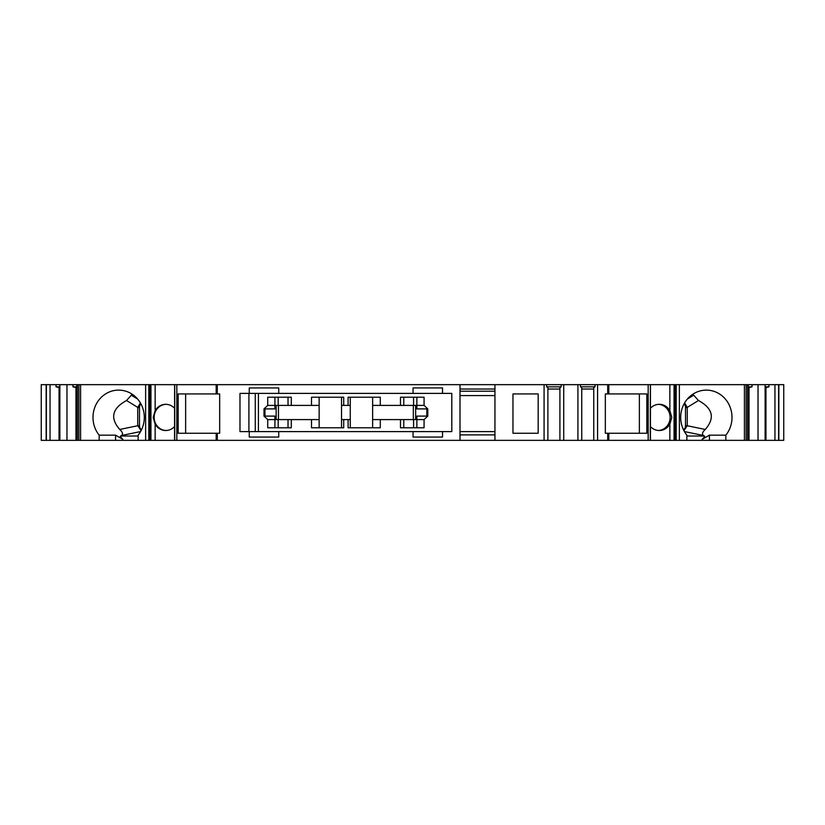 <?xml version="1.0" encoding="UTF-8"?>
<svg xmlns="http://www.w3.org/2000/svg" width="825" height="825" viewBox="0 0 825 825"><rect width="100%" height="100%" fill="white"/><g stroke="black" fill="none" stroke-linecap="round" stroke-linejoin="round"><path stroke-width="1.24" d="M372.642 427.783L372.642 419.595L380.284 419.595L380.284 427.783L348.078 427.783L348.078 419.595L350.264 419.595L350.264 427.783M403.765 427.783L403.765 419.595L380.284 419.595M403.765 419.595L416.873 419.595L416.873 416.099L427.783 416.099L427.783 408.901L424.071 405.405L424.071 397.217L400.486 397.217L400.486 405.405L416.873 405.405L416.873 397.217M166.083 404.312A13.107 12.313 -90 0 0 154.151 417.409A13.107 12.313 -90 0 0 166.083 430.506M216.181 440.344L216.181 433.249L219.667 433.249L219.667 393.938L216.181 393.938L216.181 384.656L544.077 384.656L544.077 440.344L122.677 440.344L138.146 440.344L138.146 435.157A27.297 25.647 90 0 0 141.952 405.993A27.297 25.647 90 0 0 118.645 390.112A27.297 25.647 90 0 0 95.349 405.993A27.297 25.647 90 0 0 99.155 435.157L99.155 440.344L122.677 440.344L122.863 439.364C120.749 437.302 120.007 436.188 120.605 436.012L138.146 436.012M185.635 433.249L185.635 393.938M132.196 394.226L126.524 400.517C112.087 408.416 109.828 418.069 119.749 429.464C122.574 432.073 123.214 434.063 121.657 435.466L120.605 436.012M658.536 430.495A13.107 12.313 90 0 0 670.106 417.409A13.107 12.313 90 0 0 658.536 404.332M684.1 403.827A5.455 5.125 90 0 1 685.513 407.591L685.513 425.607A5.455 5.125 -90 0 1 683.543 429.907M639.365 393.938L639.365 433.249M744.408 440.344L744.408 384.656L748.048 384.656L748.048 440.344L702.322 440.344L702.137 439.364C704.251 437.302 704.993 436.188 704.395 436.012L703.343 435.466C701.786 434.063 702.426 432.073 705.251 429.464C715.172 418.069 712.913 408.416 698.476 400.517L692.804 394.226M494.938 395.577L459.999 395.577M46.159 440.344L46.159 384.656L41.25 384.656L41.25 440.344L59.049 440.344L59.049 387.575L56.048 386.843L59.874 386.843M46.159 384.656L50.047 384.656L50.047 440.344M145.633 440.344L145.633 384.656L50.047 384.656M145.633 384.656L174.611 384.656L174.549 440.344L174.611 384.656L216.181 384.656M544.077 384.656L563.722 384.656L563.722 440.344L581.749 440.344L581.749 387.575L580.47 386.843L580.47 384.656L563.722 384.656M650.265 440.344L650.389 384.656L650.389 440.344L607.705 440.344L607.705 433.249L646.841 433.249L646.841 393.938L607.705 393.938L607.705 384.656L580.47 384.656M607.705 384.656L648.172 384.656L648.172 440.344M650.265 384.656L648.172 384.656M674.468 440.344L650.451 440.344L650.451 384.656L674.468 384.656L674.468 440.344L676.18 440.344L676.18 384.656L674.468 384.656M744.408 384.656L676.18 384.656M748.048 384.656L768.952 384.656L768.952 386.843L765.126 386.843M774.953 384.656L774.953 440.344L783.75 440.344L783.75 384.656L768.952 384.656M249.263 393.391L239.982 393.391L239.982 431.609L249.263 431.609L249.263 437.064L278.737 437.064L278.737 431.609L413.047 431.609L413.047 437.064L442.53 437.064L442.53 431.609L451.811 431.609L451.811 393.391L278.737 393.391L278.737 387.936L249.263 387.936L249.263 393.391L278.737 393.391M99.155 440.344L75.972 440.344L75.972 387.575L76.797 387.822M59.874 384.656L59.874 440.344L75.972 440.344M59.874 440.344L59.049 440.344M774.953 440.344L749.028 440.344L749.028 387.575L752.029 386.843L748.203 386.843M748.048 440.344L749.028 440.344M702.322 440.344L676.18 440.344M607.705 440.344L581.749 440.344M544.077 440.344L563.722 440.344M686.854 440.344L686.854 435.157A27.297 25.647 -90 0 1 683.048 405.993A27.297 25.647 -90 0 1 706.355 390.112A27.297 25.647 -90 0 1 729.651 405.993A27.297 25.647 -90 0 1 725.845 435.157L709.417 435.157L709.417 440.344M702.137 439.364L709.417 435.157M725.845 440.344L725.845 435.157M607.705 393.938L605.333 393.938L605.333 433.249L607.705 433.249M494.938 384.656L494.938 440.344M512.964 393.938L512.964 433.249L538.178 433.249L538.178 393.938L512.964 393.938L538.178 393.938M577.923 384.656L577.923 440.344M459.999 384.656L459.999 440.344M413.047 393.391L413.047 387.936L442.53 387.936L442.53 393.391M597.578 384.656L597.578 440.344M413.047 431.609L442.53 431.609M249.263 431.609L278.737 431.609M255.265 431.609L255.265 393.391M258.421 431.609L258.421 393.391M400.486 419.595L400.486 427.783L424.071 427.783L424.071 419.595L427.783 416.099M341.529 427.783L341.529 419.595L348.078 419.595M343.705 419.595L343.705 427.783L311.499 427.783L311.499 419.595L291.297 419.595L291.297 427.783L267.723 427.783L267.723 419.595L264 416.099L264 408.901L267.723 405.405L274.921 405.405L274.921 397.217M264 408.901L274.921 408.901L274.921 405.405L291.297 405.405L291.297 397.217L267.723 397.217L267.723 405.405M291.297 405.405L319.141 405.405L319.141 397.217M372.642 419.595L372.642 405.405L380.284 405.405L380.284 397.217L348.078 397.217L348.078 405.405L343.705 405.405L343.705 397.217L311.499 397.217L311.499 405.405M380.284 405.405L400.486 405.405M274.921 427.783L274.921 416.099L264 416.099M267.723 419.595L291.297 419.595M341.529 397.217L341.529 405.405L343.705 405.405M348.078 405.405L350.264 405.405L350.264 397.217M311.499 419.595L319.141 419.595L319.141 405.405M350.264 419.595L350.264 405.405M372.642 405.405L372.642 397.217M341.529 419.595L341.529 405.405M319.141 427.783L319.141 419.595M778.635 440.344L778.635 384.656M748.203 384.656L748.203 440.344M758.031 384.656L758.031 440.344M765.126 384.656L765.126 440.344M752.029 384.656L752.029 386.843M748.203 387.822L749.028 387.575M765.951 440.344L765.951 387.575L765.126 387.822M765.951 387.575L768.952 386.843M174.549 426.535A13.107 12.313 90 0 1 165.712 430.516A13.107 12.313 90 0 1 155.141 424.132L153.203 417.409L155.141 410.695A13.107 12.313 90 0 1 165.712 404.312A13.107 12.313 90 0 1 174.549 408.293M216.181 433.249L178.159 433.249L178.159 393.938L216.181 393.938M76.797 384.656L76.797 440.344M66.969 384.656L66.969 440.344M46.365 440.344L46.365 384.656M76.797 386.843L72.971 386.843L75.972 387.575M59.874 387.822L59.049 387.575M72.971 384.656L72.971 386.843M56.048 384.656L56.048 386.843M99.155 435.157L115.582 435.157L122.863 439.364M141.085 430.65L137.734 425.607L137.734 407.591L139.487 407.591A5.455 5.125 90 0 1 140.9 403.827M140.374 402.889L137.734 407.591M139.487 407.591L139.487 425.607A5.455 5.125 -90 0 0 141.457 429.907M494.938 431.609L459.999 431.609M459.999 434.888L494.938 434.888M459.999 389.029L494.938 389.029M459.999 391.205L494.938 391.205M512.964 433.249L538.178 433.249M650.451 426.535A13.107 12.313 90 0 0 659.288 430.516A13.107 12.313 90 0 0 669.859 424.132L671.798 417.409L669.859 410.695A13.107 12.313 90 0 0 659.288 404.312A13.107 12.313 90 0 0 650.451 408.293M416.873 427.783L416.873 419.595L424.071 419.595M427.783 408.901L416.873 408.901L416.873 405.405L424.071 405.405M547.893 440.344L547.893 387.575L546.624 386.843L561.186 386.843L561.186 384.656M546.624 384.656L546.624 386.843M559.907 440.344L559.907 387.575L561.186 386.843M547.893 389.029L559.907 389.029M595.031 384.656L595.031 386.843L580.47 386.843M593.752 440.344L593.752 387.575L595.031 386.843M593.752 389.029L581.749 389.029M683.925 430.671L687.256 425.741L685.513 425.607M684.626 402.889L687.256 407.385L687.266 425.607M137.641 399.052L131.67 395.402M693.33 395.402L687.359 399.052M704.395 436.012L686.854 436.012M703.343 435.466L684.399 431.547M608.819 440.344L608.819 433.249M608.819 393.938L608.819 384.656M679.367 384.656L679.367 440.344M217.295 440.344L217.295 433.249M217.295 393.938L217.295 384.656M248.913 431.609L248.913 393.391M276.148 419.595L276.148 405.405M264.959 408.901L264.959 416.099M413.325 405.405L413.325 419.595M278.458 419.595L278.458 405.405M778.841 440.344L778.841 384.656M747.605 384.656L747.605 440.344M746.13 440.344L746.13 384.656M174.735 440.344L174.735 384.656M176.828 440.344L176.828 384.656M80.592 384.656L80.592 440.344M78.87 384.656L78.87 440.344M77.395 384.656L77.395 440.344M148.82 440.344L148.82 384.656M149.315 440.344L149.315 384.656M150.944 440.344L150.944 384.656M155.141 410.695L155.141 384.656M155.141 440.344L155.141 424.132M140.601 431.547L121.657 435.466M137.744 425.741L119.749 429.464M126.524 400.517L137.744 407.385M139.487 425.607L137.734 425.607M115.582 435.157L115.582 440.344M669.859 410.695L669.859 384.656M669.859 440.344L669.859 424.132M674.056 440.344L674.056 384.656M675.685 440.344L675.685 384.656M415.645 405.405L415.645 419.595M426.824 416.099L426.824 408.901M403.765 405.405L403.765 397.217M413.593 427.783L413.593 419.595M413.593 405.405L413.593 397.217M278.19 427.783L278.19 419.595M278.19 405.405L278.19 397.217M288.018 427.783L288.018 419.595M288.018 405.405L288.018 397.217M705.251 429.464L687.256 425.741M687.256 407.385L698.476 400.517M685.513 407.591L687.266 407.591M76.952 384.656L76.952 440.344M150.532 440.344L150.532 384.656"/></g></svg>
